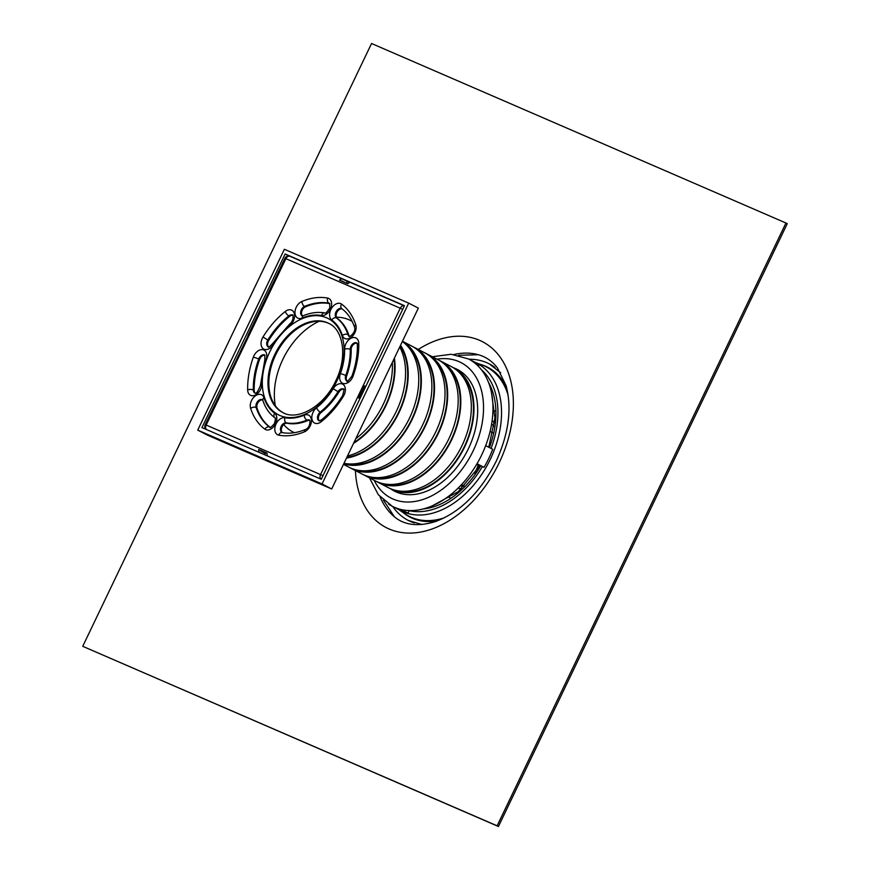 <?xml version="1.0" encoding="UTF-8"?>
<svg xmlns="http://www.w3.org/2000/svg" width="870" height="870" viewBox="0 0 870 870"><rect width="100%" height="100%" fill="white"/><g stroke="black" fill="none" stroke-linecap="round" stroke-linejoin="round"><path stroke-width="1.3" d="M414.359 522.935A88.12 59.421 117.4 0 1 408.269 520.412A88.12 59.421 117.4 0 1 392.696 506.481M469.082 359.245A88.12 59.421 117.4 0 1 489.44 363.964A88.12 59.421 117.4 0 1 495.008 367.488M498.445 826.5L497.129 825.815L785.947 223.003L787.263 223.688L498.445 826.5L82.737 646.312L371.555 43.5L785.947 223.003M497.129 825.815L82.737 646.312M489.418 445.527A85.608 57.724 -62.6 0 0 488.385 447.039M478.25 465.33A85.608 57.724 -62.6 0 0 474.933 473.432M464.275 486.102L461.502 484.655M490.093 431.455L492.964 432.945M461.491 488.788L458.001 488.222M460.339 485.884L464.014 486.363M492.126 420.623L494.551 422.961M494.127 426.441L491.637 423.886M479.185 465.809A84.064 56.68 -62.6 0 0 477.554 469.604M409.204 510.679L408.03 513.115L401.016 509.483A82.933 55.919 117.4 0 1 392.152 506.209A82.933 55.919 117.4 0 1 388.585 504.1M477.021 463.721L484.035 467.364A82.933 55.919 117.4 0 0 492.703 449.279L485.688 445.636A82.933 55.919 117.4 0 1 481.73 454.847A82.933 55.919 117.4 0 1 477.021 463.721A82.933 55.919 117.4 0 1 401.016 509.483M408.03 513.115A82.933 55.919 117.4 0 1 399.167 509.842L392.152 506.209L378.33 494.725L369.467 477.858M484.035 467.364L482.339 466.624M432.303 356.743L451.193 354.275L468.549 358.973L475.564 362.605A82.933 55.919 117.4 0 1 479.131 364.715L478.38 366.281M468.549 358.973A82.933 55.919 117.4 0 1 472.116 361.083A82.933 55.919 117.4 0 1 485.688 445.636M472.116 361.083L479.131 364.715M479.74 466.102L476.586 464.46M453.759 367.879A68.491 46.186 117.4 0 1 455.543 368.586A68.491 46.186 117.4 0 1 457.511 369.522A68.491 46.186 117.4 0 1 466.962 451.584A68.491 46.186 117.4 0 1 394.425 491.104A68.491 46.186 117.4 0 1 390.924 488.994M336.472 317.224A62.738 42.304 117.4 0 1 348.805 319.681A62.738 42.304 117.4 0 1 350.001 320.236A62.738 42.304 117.4 0 1 352.154 321.4M294.43 432.684A62.738 42.304 117.4 0 1 292.222 431.596A62.738 42.304 117.4 0 1 283.718 424.538M275.333 405.79A62.738 42.304 117.4 0 1 319.181 321.28M392.337 362.388A68.219 46.001 117.4 0 1 355.776 438.697M394.001 358.918A67.555 45.555 117.4 0 1 353.938 442.536M394.414 358.048A68.219 46.001 117.4 0 1 353.524 443.406M399.732 346.956A68.219 46.001 117.4 0 1 396.328 411.314A68.219 46.001 117.4 0 1 347.489 455.989M400.233 345.912A67.555 45.555 117.4 0 1 398.547 412.5A67.555 45.555 117.4 0 1 346.815 457.413M400.548 345.26A68.219 46.001 117.4 0 1 398.96 412.685A68.219 46.001 117.4 0 1 346.499 458.066M402.331 341.529A68.219 46.001 117.4 0 1 409.487 418.144A68.219 46.001 117.4 0 1 343.998 463.286A67.555 45.555 117.4 0 0 410.335 422.07A67.555 45.555 117.4 0 0 405.605 344.194M402.451 341.29A68.219 46.001 117.4 0 1 412.119 419.503A68.219 46.001 117.4 0 1 343.704 463.906M402.462 341.257L411.793 346.097A68.219 46.001 117.4 0 1 421.2 427.844A68.219 46.001 117.4 0 1 348.957 467.212L343.476 464.373M418.753 351.023A67.555 45.555 117.4 0 1 423.429 428.997A67.555 45.555 117.4 0 1 356.983 470.072M413.087 346.815A68.219 46.001 117.4 0 1 414.414 347.467A68.219 46.001 117.4 0 1 423.831 429.204A68.219 46.001 117.4 0 1 351.578 468.582A68.219 46.001 117.4 0 1 350.284 467.864M414.414 347.467L424.941 352.926A68.219 46.001 117.4 0 1 434.358 434.663A68.219 46.001 117.4 0 1 362.105 474.041L351.578 468.582M431.901 357.842A67.555 45.555 117.4 0 1 436.588 435.826A67.555 45.555 117.4 0 1 370.142 476.901M426.235 353.633A68.219 46.001 117.4 0 1 427.572 354.286A68.219 46.001 117.4 0 1 436.99 436.033A68.219 46.001 117.4 0 1 364.737 475.401A68.219 46.001 117.4 0 1 363.432 474.683M427.572 354.286L438.088 359.745A68.219 46.001 117.4 0 1 447.506 441.492A68.219 46.001 117.4 0 1 375.253 480.86L364.737 475.401M445.059 364.671A67.555 45.555 117.4 0 1 449.736 442.645A67.555 45.555 117.4 0 1 383.289 483.72M439.393 360.463A68.219 46.001 117.4 0 1 440.72 361.115A68.219 46.001 117.4 0 1 450.138 442.852A68.219 46.001 117.4 0 1 377.885 482.23A68.219 46.001 117.4 0 1 376.59 481.512M440.72 361.115L451.247 366.574A68.219 46.001 117.4 0 1 460.665 448.311A68.219 46.001 117.4 0 1 388.411 487.689L377.885 482.23M458.207 371.49A67.555 45.555 117.4 0 1 462.894 449.475A67.555 45.555 117.4 0 1 396.448 490.549M452.541 367.281A68.219 46.001 117.4 0 1 453.879 367.934A68.219 46.001 117.4 0 1 463.297 449.681A68.219 46.001 117.4 0 1 391.043 489.049A68.219 46.001 117.4 0 1 389.738 488.331M349.827 282.598L347.315 281.51L346.499 283.207M285.132 253.975L404.474 305.664L321.291 479.283L201.949 427.583L285.132 253.975L289.177 256.074M408.693 303.13L418.339 308.132L331.688 488.973L207.375 435.12L197.729 430.117L322.041 483.97L408.693 303.13L284.37 249.277L197.729 430.117M331.688 488.973L322.041 483.97M248.102 335.592L205.179 424.669L206.168 425.038A4.013 2.958 113.4 0 0 206.418 429.519M260.304 450.247A2.012 1.479 113.4 0 0 260.967 451.193L265.361 453.466L264.73 454.771M259.456 452.498A4.013 2.958 -66.6 0 1 258.738 449.562L267.025 453.15A4.013 2.958 113.4 0 0 267.742 456.087M320.791 479.055A4.013 2.958 -66.6 0 1 320.541 474.585L322.998 475.716M404.332 305.838L351.219 282.826A4.013 2.958 113.4 0 0 351.078 282.761A4.013 2.958 113.4 0 0 347.761 283.75L339.474 280.162A4.013 2.958 -66.6 0 1 342.791 279.172A4.013 2.958 -66.6 0 1 342.932 279.237L347.315 281.51M344.922 282.532L342.062 281.043A2.012 1.479 113.4 0 0 341.279 280.945M359.973 398.558L358.712 397.96L364.486 385.91L365.204 386.323L359.451 398.308M364.486 385.91L365.748 386.497M402.712 309.339L400.254 308.208A4.013 2.958 -66.6 0 1 404.387 305.849L351.078 282.761M342.649 279.118L290.243 256.411A4.013 2.958 113.4 0 0 290.101 256.345L290.101 256.345A4.013 2.958 113.4 0 0 285.882 258.662L284.892 258.292L247.917 335.45M283.163 412.728A50.166 33.821 117.4 0 1 276.693 352.861A50.166 33.821 117.4 0 1 329.36 323.683M255.204 393.099A5.35 3.61 117.4 0 1 254.203 390.456A69.556 46.904 117.4 0 1 259.554 359.527A5.35 3.61 117.4 0 1 264.98 355.232M270.189 427.355A69.556 46.904 117.4 0 1 257.009 407.965A5.35 3.61 117.4 0 1 258.172 402.375A5.35 3.61 117.4 0 1 262.631 399.939M282.358 432.629A5.35 3.61 117.4 0 1 282.141 426.637A5.35 3.61 117.4 0 1 287.144 423.277A58.855 39.683 -62.6 0 0 307.784 420.569A5.35 3.61 117.4 0 1 309.676 420.319M319.366 420.895A5.35 3.61 117.4 0 1 321.095 412.554A58.855 39.683 -62.6 0 0 338.898 392.131A5.35 3.61 117.4 0 1 343.617 389.292M347.217 381.006A5.35 3.61 117.4 0 1 346.63 375.981A58.855 39.683 -62.6 0 0 351.154 349.816A5.35 3.61 117.4 0 1 356.994 343.139M349.566 336.298A5.35 3.61 117.4 0 1 348.772 335.004A58.855 39.683 -62.6 0 0 337.386 318.42A5.35 3.61 117.4 0 1 336.907 312.33A5.35 3.61 117.4 0 1 342.106 308.915M302.51 315.919A5.35 3.61 117.4 0 1 301.857 311.112A5.35 3.61 117.4 0 1 305.457 306.849A69.556 46.904 117.4 0 1 329.85 303.641A5.35 3.61 117.4 0 1 329.86 303.641L328.969 303.184A4.013 2.904 -79.3 0 1 327.675 298.084A73.569 49.612 -62.6 0 0 301.879 301.477A9.363 6.318 -62.6 0 0 294.974 312.732A9.363 6.318 -62.6 0 0 302.216 318.061A54.843 36.986 117.4 0 1 321.443 315.527A9.363 6.318 -62.6 0 0 330.915 308.002A9.363 6.318 -62.6 0 0 327.675 298.084M268.58 346.945A5.35 3.61 117.4 0 1 268.689 340.453A69.556 46.904 117.4 0 1 289.721 316.321A5.35 3.61 117.4 0 1 292.82 315.342M480.805 465.689A77.593 52.32 117.4 0 1 423.027 508.993M488.603 382.604A77.593 52.32 117.4 0 1 489.429 447.582M482.404 466.516A80.247 54.114 117.4 0 1 408.596 510.527M481.545 369.924A80.247 54.114 117.4 0 1 491.05 448.42M476.716 363.236A82.911 55.908 117.4 0 1 490.31 459.295A82.911 55.908 117.4 0 1 403.136 511.777A82.911 55.908 117.4 0 1 400.352 510.429M444.342 517.802A84.075 56.691 117.4 0 1 411.314 517.324A84.075 56.691 117.4 0 1 405.007 513.855L398.917 509.711M475.303 362.475L482.197 365.074A84.075 56.691 117.4 0 1 508.069 394.969M438.643 520.369A84.336 56.865 117.4 0 1 412.249 518.096A84.336 56.865 117.4 0 1 403.441 512.789M480.425 364.41A84.336 56.865 117.4 0 1 506.895 388.825M437.643 520.76A84.412 56.92 117.4 0 1 412.413 518.27A84.412 56.92 117.4 0 1 403.18 512.615M480.131 364.291A84.412 56.92 117.4 0 1 506.644 387.781M453.879 354.514A92.198 62.172 117.4 0 1 476.249 354.177C484.721 356.047 491.789 360.626 497.444 367.923L506.035 385.53C512.125 408.16 508.809 433.521 496.063 461.578C480.414 492.213 460.284 512.18 435.674 521.489C417.328 527.176 402.995 525.099 392.674 515.268A92.198 62.172 117.4 0 1 380.07 496.781M418.242 349.446A104.672 70.579 117.4 0 1 500.304 357.374A104.672 70.579 117.4 0 1 499.195 462.753A104.672 70.579 117.4 0 1 412.695 533.005A104.672 70.579 117.4 0 1 355.406 470.561M437.001 359.179A76.245 51.417 117.4 0 1 473.204 450.78A76.245 51.417 117.4 0 1 374.165 480.294M320.541 474.585L206.168 425.038L285.882 258.662L400.254 308.208L320.541 474.585M268.275 346.902A5.35 3.61 117.4 0 1 267.819 339.996L262.99 337.016A9.363 6.318 -62.6 0 0 263.229 348.75A9.363 6.318 -62.6 0 0 273.224 344.553L272.44 343.824C269.559 346.76 268.167 347.782 268.275 346.902M268.689 340.453L267.819 339.996A69.556 46.904 117.4 0 1 288.851 315.864A4.013 1.642 -128.5 0 1 285.24 311.493A73.569 49.612 -62.6 0 0 262.99 337.016M302.216 318.061A4.013 2.305 -112.7 0 1 303.293 315.723L302.216 315.875A5.35 3.61 117.4 0 1 300.835 311.145A5.35 3.61 117.4 0 1 304.576 306.392A4.013 2.305 -112.7 0 1 301.879 301.477M305.457 306.849L304.576 306.392A69.556 46.904 117.4 0 1 328.969 303.184A5.35 3.61 117.4 0 1 329.654 303.423L329.806 307.893C327.044 312.123 325.38 313.809 324.825 312.95A4.013 2.904 100.7 0 0 321.443 315.527M337.386 318.42L336.505 317.963A5.35 3.61 117.4 0 1 336.222 311.503A5.35 3.61 117.4 0 1 341.758 308.665A5.35 3.61 117.4 0 1 341.779 308.676A4.013 2.947 -53.6 0 1 341.54 304.087A9.363 6.318 -62.6 0 0 331.546 308.284A9.363 6.318 -62.6 0 0 331.785 320.008A54.843 36.986 117.4 0 1 342.399 335.461A9.363 6.318 -62.6 0 0 351.382 337.158A9.363 6.318 -62.6 0 0 355.786 324.825A73.569 49.612 -62.6 0 0 341.54 304.087M348.772 335.004L347.902 334.548A58.855 39.683 -62.6 0 0 336.505 317.963A4.013 2.947 -53.6 0 0 331.785 320.008M351.154 349.816L350.273 349.359A5.35 3.61 117.4 0 1 352.491 344.118A5.35 3.61 117.4 0 1 356.776 342.921L357.374 344.781A4.013 1.86 -1.2 0 1 358.755 343.335A9.363 6.318 -62.6 0 0 351.513 338.006A9.363 6.318 -62.6 0 0 344.618 349.262A54.843 36.986 117.4 0 1 340.398 373.654A9.363 6.318 -62.6 0 0 343.628 383.572A9.363 6.318 -62.6 0 0 353.1 376.047A73.569 49.612 -62.6 0 0 358.755 343.335M346.63 375.981L345.749 375.535A58.855 39.683 -62.6 0 0 350.273 349.359A4.013 1.86 -1.2 0 0 344.618 349.262M338.898 392.131L338.017 391.674A5.35 3.61 117.4 0 1 343.4 389.075C344.379 387.998 344.118 390.13 342.639 395.491L343.433 396.231A9.363 6.318 -62.6 0 0 343.193 384.496A9.363 6.318 -62.6 0 0 333.188 388.694A54.843 36.986 117.4 0 1 316.604 407.726A9.363 6.318 -62.6 0 0 312.199 420.058A9.363 6.318 -62.6 0 0 321.182 421.754A73.569 49.612 -62.6 0 0 343.433 396.231M321.095 412.554L320.214 412.097A58.855 39.683 -62.6 0 0 338.017 391.674L333.188 388.694M278.748 435.163A4.013 2.904 -79.3 0 1 282.119 432.586L282.021 432.553A5.35 3.61 117.4 0 1 282.021 432.553A5.35 3.61 117.4 0 1 281.053 426.626A5.35 3.61 117.4 0 1 286.263 422.82A4.013 2.904 -79.3 0 1 284.969 417.72A9.363 6.318 -62.6 0 0 275.507 425.245A9.363 6.318 -62.6 0 0 278.748 435.163A73.569 49.612 -62.6 0 0 304.543 431.77A9.363 6.318 -62.6 0 0 311.438 420.514A9.363 6.318 -62.6 0 0 304.206 415.186A54.843 36.986 117.4 0 1 284.969 417.72M287.144 423.277L286.263 422.82A58.855 39.683 -62.6 0 0 306.903 420.112A4.013 2.305 -112.7 0 1 304.206 415.186M270.059 427.355L269.591 427.116A69.556 46.904 117.4 0 1 256.128 407.508A5.35 3.61 117.4 0 1 257.596 401.505A5.35 3.61 117.4 0 1 262.425 399.721L262.827 400.396A4.013 2.469 -18.1 0 1 264.012 397.786A9.363 6.318 -62.6 0 0 255.04 396.089A9.363 6.318 -62.6 0 0 250.636 408.421A73.569 49.612 -62.6 0 0 264.871 429.16A9.363 6.318 -62.6 0 0 274.876 424.962A9.363 6.318 -62.6 0 0 274.637 413.239A54.843 36.986 117.4 0 1 264.012 397.786M257.009 407.965L256.128 407.508A4.013 2.469 -18.1 0 0 250.636 408.421M254.203 390.456L253.322 389.999A69.556 46.904 117.4 0 1 258.673 359.071A5.35 3.61 117.4 0 1 264.763 355.014L264.871 359.614A4.013 0.587 19.6 0 1 266.024 359.593A9.363 6.318 -62.6 0 0 262.783 349.675A9.363 6.318 -62.6 0 0 253.322 357.2A73.569 49.612 -62.6 0 0 247.667 389.912A9.363 6.318 -62.6 0 0 254.899 395.241A9.363 6.318 -62.6 0 0 261.805 383.985A54.843 36.986 117.4 0 1 266.024 359.593M259.554 359.527L258.673 359.071A4.013 0.587 19.6 0 0 253.322 357.2M272.44 343.824L289.938 323.749A4.013 1.642 51.5 0 0 289.808 325.521A9.363 6.318 -62.6 0 0 294.212 313.189A9.363 6.318 -62.6 0 0 285.24 311.493M289.721 316.321L288.851 315.864A5.35 3.61 117.4 0 1 292.614 315.125C292.896 313.233 294.397 320.497 289.938 323.749M273.224 344.553A54.843 36.986 117.4 0 1 289.808 325.521M336.777 381.169A54.179 36.529 -62.6 0 0 306.686 317.071A54.179 36.529 -62.6 0 0 266.166 401.635A54.179 36.529 -62.6 0 0 336.777 381.169M341.79 308.687C347.587 312.95 351.85 319.203 354.601 327.435A4.013 2.469 -18.1 0 1 355.786 324.825M354.601 327.435C356.341 332.797 347.793 338.321 349.262 336.255A5.35 3.61 117.4 0 1 347.902 334.548A4.013 2.469 161.9 0 0 342.399 335.461M357.374 344.781C357.559 354.895 355.743 365.324 351.948 376.068A4.013 0.587 19.6 0 1 353.1 376.047M351.948 376.068C348.261 380.886 346.586 382.517 346.912 380.962A5.35 3.61 117.4 0 1 345.749 375.535A4.013 0.587 -160.4 0 0 340.398 373.654M342.639 395.491C336.603 405.289 329.491 413.446 321.313 419.982A4.013 1.642 51.5 0 0 321.182 421.754M321.313 419.982L319.062 420.852A5.35 3.61 117.4 0 1 317.539 416.882A5.35 3.61 117.4 0 1 320.214 412.097A4.013 1.642 -128.5 0 1 316.604 407.726M282.119 432.586C289.373 433.956 297.203 432.901 305.62 429.443A4.013 2.305 67.3 0 0 304.543 431.77M307.784 420.569L306.903 420.112A5.35 3.61 117.4 0 1 309.47 420.101C310.068 419.101 311.047 427.116 305.62 429.443M262.827 400.396C265.263 407.812 269.276 413.631 274.887 417.839A4.013 2.947 -53.6 0 1 274.637 413.239M274.887 417.839C275.714 417.513 275.551 419.46 274.398 423.668C271.309 427.105 269.809 428.312 269.917 427.311A5.35 3.61 117.4 0 1 269.591 427.116A4.013 2.947 126.4 0 0 264.871 429.16M264.871 359.614L260.424 385.432A4.013 1.86 -1.2 0 1 261.805 383.985M260.424 385.432C257.944 391.63 256.106 394.175 254.899 393.066A5.35 3.61 117.4 0 1 253.322 389.999A4.013 1.86 178.8 0 0 247.667 389.912M284.175 413.196A50.166 33.821 117.4 0 1 282.739 412.51A50.166 33.821 117.4 0 1 275.812 352.415A50.166 33.821 117.4 0 1 328.936 323.466C343.378 329.904 347.685 357.048 335.787 380.799C324.086 406.573 297.181 421.287 282.739 412.51M480.022 465.646L458.229 491.67L432.357 505.818M491.376 392.065L494.932 417.948L488.799 447.256M394.349 516.704L383.398 500.13M458.533 355.308L478.391 354.721M421.939 524.523L408.269 520.412M489.44 363.964L500.674 372.773M447.996 496.748L449.986 497.781M492.964 410.064L494.954 411.097M391.043 489.049L398.166 492.746M453.879 367.934L461.002 371.631M342.791 279.172L290.101 256.345A4.013 4.013 0 0 0 284.892 258.292M303.293 315.723C310.699 312.624 317.876 311.699 324.825 312.95M205.179 424.669A4.013 4.013 0 0 0 206.103 429.378"/></g></svg>
